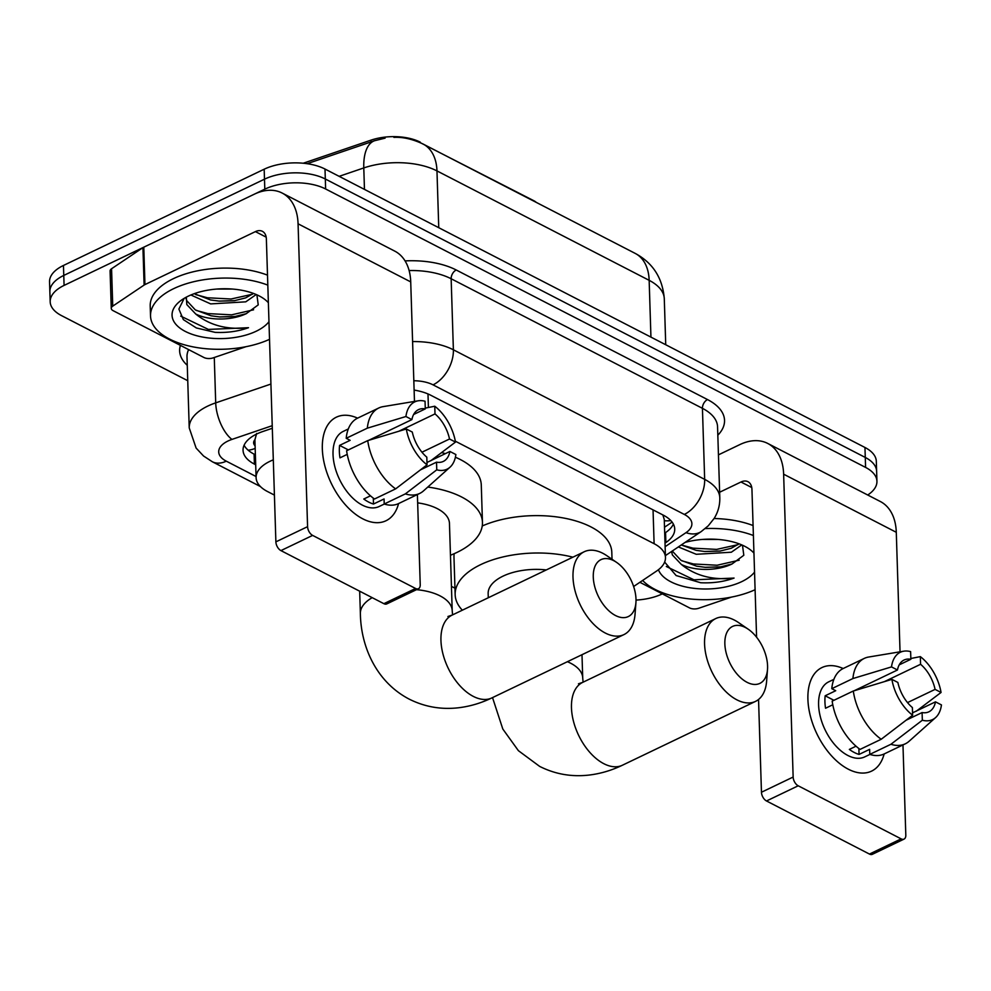 <?xml version="1.0" encoding="UTF-8"?>
<svg xmlns="http://www.w3.org/2000/svg" width="991" height="991" viewBox="0 0 991 991"><rect width="100%" height="100%" fill="white"/><g stroke="black" fill="none" stroke-linecap="round" stroke-linejoin="round"><path stroke-width="1.49" d="M536.255 202.387A14.357 7.11 178.2 0 0 534 200.814L420.32 142.692M273.305 459.836A43.059 21.331 178.2 0 0 270.01 461.286A43.059 21.331 178.2 0 0 256.099 477.662A43.059 21.331 178.2 0 0 267.446 491.499L274.42 495.091M256.657 433.426L254.922 439.731A14.357 7.11 178.2 0 0 255.096 445.814M256.099 477.662L254.922 440.264A43.059 21.331 -1.8 0 1 254.922 439.731M303.234 163.23L370.907 140.177A38.76 19.201 -1.8 0 1 420.308 142.184M633.633 586.499L656.612 571.051A43.059 21.331 178.2 0 0 665.469 557.549L664.267 519.495L662.855 514.924M665.469 557.549A43.059 21.331 178.2 0 0 654.11 543.7L455.327 441.193M451.438 586.375L454.956 588.183M187.745 380.705L61.529 315.621A43.059 21.331 -1.8 0 1 50.182 301.784A43.059 21.331 -1.8 0 1 64.081 285.408L264.808 189.157A43.059 21.331 -1.8 0 1 325.63 188.984L865.589 467.418L865.279 457.446A43.059 21.331 -1.8 0 1 876.626 471.282A43.059 21.331 -1.8 0 0 865.279 457.446L325.321 179.012L865.279 457.446L864.957 447.474A43.059 21.331 -1.8 0 1 876.317 461.31L876.936 481.254A43.059 21.331 -1.8 0 1 867.72 495.005M264.808 189.157L264.486 179.185A43.059 21.331 -1.8 0 1 325.321 179.012A43.059 21.331 -1.8 0 0 264.486 179.185L63.771 275.436L264.486 179.185L264.176 169.213A43.059 21.331 -1.8 0 1 324.998 169.04L864.957 447.474M50.182 301.784L49.86 291.812A43.059 21.331 -1.8 0 1 63.771 275.436A43.059 21.331 -1.8 0 0 49.86 291.812L49.55 281.84A43.059 21.331 -1.8 0 1 63.461 265.464L264.176 169.213M272.314 428.273L262.912 431.481A43.059 21.331 178.2 0 0 256.966 433.885A43.059 21.331 178.2 0 0 243.055 450.261A43.059 21.331 178.2 0 0 254.414 464.11L255.69 464.767M255.381 454.807L254.092 454.138A43.059 21.331 -1.8 0 1 244.096 445.244M662.322 593.869L662.31 593.882A43.059 21.331 -1.8 0 1 636.024 600.088M865.589 467.418A43.059 21.331 -1.8 0 1 876.936 481.254M665.011 543.13L665.878 542.548A43.059 21.331 178.2 0 0 674.722 529.033A43.059 21.331 178.2 0 0 663.375 515.196L430.738 395.236A43.059 21.331 178.2 0 0 414.114 390.082M673.372 524.09A43.059 21.331 -1.8 0 1 665.568 532.576L664.701 533.158M269.527 339.331A71.773 35.565 -1.8 0 1 193.134 346.887A71.773 35.565 -1.8 0 1 150.521 315.943A71.773 35.565 -1.8 0 1 173.698 288.641A71.773 35.565 -1.8 0 1 267.818 285.123M150.521 315.943L150.211 305.971A71.773 35.565 -1.8 0 1 173.388 278.669A71.773 35.565 -1.8 0 1 267.508 275.151M246.499 313.565A35.887 17.776 -1.8 0 1 246.152 313.738L258.23 304.881L256.904 294.835M268.97 321.728A50.244 24.899 -1.8 0 1 256.248 331.205A50.244 24.899 -1.8 0 1 189.541 333.348A50.244 24.899 -1.8 0 1 180.56 300.793A50.244 24.899 -1.8 0 1 188.265 296.16A50.244 24.899 -1.8 0 1 263.061 298.192A50.244 24.899 -1.8 0 1 268.375 302.726M194.236 293.683L210.55 299.951L219.395 301.14L234.347 300.707L245.644 297.882L253.498 293.447M190.879 294.984L210.674 303.903L245.768 301.834L256.198 294.525M186.048 298.514L186.692 300.62L195.326 309.898L211.046 315.782L219.903 316.971L234.842 316.538L246.14 313.713A35.887 17.776 -1.8 0 1 195.747 314.036L186.816 304.584L186.32 297.139M216.732 289.062L232.303 289.05M184.215 298.328L178.888 309.056L183.347 319.61L196.342 327.947L215.097 332.357C227.261 332.926 238.397 331.366 248.506 327.699C227.434 330.053 209.844 325.494 195.747 314.036M218.85 301.091L234.941 300.62M219.345 316.922L235.437 316.451M195.685 294.575L207.379 297.758L231.076 299.009L252.494 294.24M196.181 310.406L207.887 313.59L231.584 314.841L253.597 309.799M180.734 316.129L208.383 329.421L248.506 327.699M426.972 462.463L449.902 451.462L455.872 454.535A37.324 21.567 -115.6 0 1 450.025 467.182L423.491 490.904A47.37 27.376 -115.6 0 1 419.689 493.444L398.568 503.577A57.416 33.174 -115.6 0 1 362.743 518.813A57.416 33.174 -115.6 0 1 322.385 450.236A57.416 33.174 -115.6 0 1 357.602 418.14A47.37 27.376 -115.6 0 0 346.206 438.295L350.145 440.326L339.579 445.393A41.634 24.057 -115.6 0 0 339.975 457.854L347.222 454.374M245.966 346.701L213.115 357.887A7.172 3.555 178.2 0 1 203.96 357.516L113.16 310.691A7.172 3.555 178.2 0 1 111.265 308.387L110.088 271.001A7.172 3.555 -1.8 0 1 111.562 268.747L142.939 247.663A7.172 3.555 -1.8 0 1 143.782 247.193L254.241 194.224A57.416 37.237 117.3 0 1 282.125 193.034A57.416 37.237 117.3 0 1 298.068 223.805L307.582 526.667A7.172 4.15 64.4 0 0 312.636 535.4L280.936 550.6A7.172 4.15 -115.6 0 1 275.882 541.854L266.368 239.004A14.357 9.315 -62.7 0 0 262.38 231.312A14.357 9.315 -62.7 0 0 255.418 231.609L144.959 284.578A7.172 3.555 178.2 0 0 144.116 285.061L112.739 306.132A7.172 3.555 178.2 0 0 111.265 308.387M282.125 193.034L394.777 251.132A57.416 37.237 117.3 0 1 410.72 281.902L414.473 401.417M415.576 588.481A7.172 4.15 64.4 0 0 418.475 588.716L386.787 603.915A7.172 4.15 -115.6 0 1 383.876 603.68L415.576 588.481L312.636 535.4M418.475 588.716A7.172 4.15 64.4 0 0 420.234 584.752L417.397 494.546M383.876 603.68L280.936 550.6M427.047 464.829L426.811 457.161A28.714 16.587 -115.6 0 1 412.293 432.064L406.322 428.992A37.324 21.567 -115.6 0 0 427.047 464.829L395.632 488.873L374.499 499.006A47.37 27.376 -115.6 0 1 346.602 450.756L367.723 440.623L406.322 428.992M368.627 440.351L411.897 419.602A28.714 16.587 -115.6 0 1 418.487 409.642A28.714 16.587 -115.6 0 1 425.288 408.887L413.643 414.473M411.897 419.602L405.926 416.517L367.339 428.162A47.37 27.376 -115.6 0 1 378.723 408.019L357.602 418.14A57.416 33.174 -115.6 0 0 336.358 417.186A57.416 33.174 -115.6 0 0 324.887 465.968A57.416 33.174 -115.6 0 0 362.743 518.813A57.416 33.174 -115.6 0 0 386.007 520.746A57.416 33.174 -115.6 0 0 398.568 503.577A47.37 27.376 -115.6 0 1 384.211 504.023L384.062 498.969L373.496 504.035A41.634 24.057 -115.6 0 1 368.652 502.065A41.634 24.057 -115.6 0 1 363.784 499.018L370.461 495.822M384.297 504.047L379.181 506.5A41.634 24.057 -115.6 0 1 362.322 505.113A41.634 24.057 -115.6 0 1 334.871 466.786A41.634 24.057 -115.6 0 1 343.183 431.432L348.299 428.967M367.339 428.162L346.206 438.295M378.723 408.019A47.37 27.376 -115.6 0 1 383.083 406.644L418.202 400.798A37.324 21.567 -115.6 0 1 425.052 401.231L425.288 408.887M419.689 493.444A47.37 27.376 -115.6 0 1 405.344 493.89L436.758 469.833L436.523 462.165L420.481 469.858M384.211 504.023L405.344 493.89M405.926 416.517A37.324 21.567 -115.6 0 1 418.202 400.798M398.853 431.234L434.999 413.904L434.764 406.236L425.263 408.119M434.764 406.236A37.324 21.567 -115.6 0 1 455.488 442.073L449.518 439.001L421.955 452.218M430.689 460.827L455.488 442.073M450.025 467.182A37.324 21.567 -115.6 0 1 436.758 469.833M434.999 413.904A28.714 16.587 -115.6 0 1 449.518 439.001M449.902 451.462A28.714 16.587 -115.6 0 1 443.311 461.422A28.714 16.587 -115.6 0 1 436.523 462.165M395.632 488.873A47.37 27.376 -115.6 0 1 367.723 440.623M373.496 504.035L373.31 498.139M348.361 449.914L339.579 445.393M755.092 589.719A71.773 35.565 -1.8 0 1 642.626 580.453M672.27 551.021L680.916 560.287L696.623 566.171L705.468 567.347L720.42 566.926L732.076 563.953L743.807 555.27L742.482 545.223M685.078 542.411A50.244 24.899 -1.8 0 1 748.639 548.58A50.244 24.899 -1.8 0 1 753.94 553.114M754.547 572.117A50.244 24.899 -1.8 0 1 741.825 581.593A50.244 24.899 -1.8 0 1 691.891 588.059A50.244 24.899 -1.8 0 1 658.433 569.738M732.076 563.953A35.887 17.776 -1.8 0 1 731.717 564.127A35.887 17.776 -1.8 0 1 681.325 564.424L672.381 554.96L671.551 551.504M738.072 544.629L716.654 549.398L692.957 548.147L681.275 544.976L696.128 550.339L704.973 551.529L719.924 551.095L731.222 548.271L739.075 543.836M678.352 546.933L696.252 554.291L731.346 552.222L741.763 544.914M702.309 539.451L717.88 539.438M664.639 562.058L676.122 575.548L700.674 582.745C712.839 583.315 723.975 581.754 734.071 578.075C713.012 580.441 695.422 575.882 681.325 564.424M705.208 528.587A71.773 35.565 -1.8 0 1 753.395 535.512M714.102 518.516A71.773 35.565 -1.8 0 1 753.073 525.54M704.415 551.479L720.519 551.008M704.923 567.31L721.014 566.84M681.746 560.795L693.452 563.978L717.15 565.229L739.175 560.188M666.311 566.505L693.948 579.809L734.071 578.075M615.498 615.522A31.576 18.247 64.4 0 0 635.925 602.627A31.576 18.247 64.4 0 0 616.637 562.417A31.576 18.247 64.4 0 0 613.776 560.695A31.576 18.247 64.4 0 0 593.275 577.096A31.576 18.247 64.4 0 0 615.498 615.522M635.925 602.627L635.045 614.296A45.933 26.546 -115.6 0 1 623.934 634.599A45.933 26.546 -115.6 0 1 605.328 633.051A45.933 26.546 -115.6 0 1 575.04 590.772A45.933 26.546 -115.6 0 1 584.207 551.752A45.933 26.546 -115.6 0 1 602.813 553.288A45.933 26.546 -115.6 0 1 606.987 555.802L616.637 562.417M427.79 487.052A78.958 39.12 -1.8 0 1 482.456 522.393A78.958 39.12 -1.8 0 1 456.962 552.408A78.958 39.12 -1.8 0 1 450.459 555.233M416.493 589.67A45.933 22.756 178.2 0 1 440.091 595.901A45.933 22.756 178.2 0 1 452.206 610.667L449.456 523.421A45.933 22.756 178.2 0 0 417.657 502.871M441.59 452.59A78.958 39.12 -1.8 0 1 445.355 453.643M455.402 457.235A78.958 39.12 -1.8 0 1 481.279 484.995L482.456 522.393M747.078 682.328A31.576 18.247 64.4 0 0 767.505 669.433A31.576 18.247 64.4 0 0 748.217 629.211A31.576 18.247 64.4 0 0 745.356 627.489A31.576 18.247 64.4 0 0 724.855 643.89A31.576 18.247 64.4 0 0 747.078 682.328M767.505 669.433L766.625 681.102A45.933 26.546 -115.6 0 1 755.514 701.393A45.933 26.546 -115.6 0 1 736.908 699.857A45.933 26.546 -115.6 0 1 706.608 657.578A45.933 26.546 -115.6 0 1 715.787 618.557A45.933 26.546 -115.6 0 1 734.393 620.093A45.933 26.546 -115.6 0 1 738.568 622.596L748.217 629.211M546.289 569.936A45.933 22.756 178.2 0 0 502.994 576.155A45.933 22.756 178.2 0 0 488.154 593.621L488.278 597.759M462.339 610.196A78.958 39.12 -1.8 0 1 455.154 594.65A78.958 39.12 -1.8 0 1 480.66 564.635A78.958 39.12 -1.8 0 1 572.885 557.177M455.154 594.65L453.977 557.264A78.958 39.12 -1.8 0 1 454.2 553.684M482.245 525.973A78.958 39.12 -1.8 0 1 565.737 518.429A78.958 39.12 -1.8 0 1 611.806 552.309L612.029 559.246M912.55 712.839L935.479 701.851L941.45 704.923A37.324 21.567 -115.6 0 1 935.603 717.571L909.057 741.293A47.37 27.376 -115.6 0 1 905.266 743.832L884.133 753.965A57.416 33.174 -115.6 0 1 848.321 769.202A57.416 33.174 -115.6 0 1 807.962 700.612A57.416 33.174 -115.6 0 1 843.18 668.529A47.37 27.376 -115.6 0 0 831.783 688.683L835.723 690.715L825.156 695.781A41.634 24.057 -115.6 0 0 825.54 708.243L832.787 704.762M731.531 597.09L698.68 608.276A7.172 3.555 178.2 0 1 689.538 607.904L639.876 582.299M718.45 454.857L739.806 444.612A57.416 37.237 117.3 0 1 767.691 443.423A57.416 37.237 117.3 0 1 783.633 474.194L793.147 777.043A7.172 4.15 64.4 0 0 798.201 785.789L766.514 800.976A7.172 4.15 -115.6 0 1 761.46 792.243L758.549 699.473M767.691 443.423L880.342 501.52A57.416 37.237 117.3 0 1 896.285 532.291L900.039 651.805M901.141 838.869A7.172 4.15 64.4 0 0 904.052 839.104L872.365 854.304A7.172 4.15 -115.6 0 1 869.454 854.069L901.141 838.869L798.201 785.789M904.052 839.104A7.172 4.15 64.4 0 0 905.811 835.14L902.974 744.935M869.454 854.069L766.514 800.976M756.591 637.213L751.946 489.393A14.357 9.315 -62.7 0 0 747.957 481.7A14.357 9.315 -62.7 0 0 740.983 481.998L719.615 492.242M912.624 715.217L912.377 707.549A28.714 16.587 -115.6 0 1 897.871 682.452L891.888 679.368A37.324 21.567 -115.6 0 0 912.624 715.217L881.21 739.261L860.077 749.394A47.37 27.376 -115.6 0 1 832.167 701.145L853.301 691.012L891.888 679.368M854.192 690.739L897.474 669.99A28.714 16.587 -115.6 0 1 904.065 660.031A28.714 16.587 -115.6 0 1 910.865 659.275L899.221 664.862M897.474 669.99L891.504 666.906L852.904 678.55A47.37 27.376 -115.6 0 1 864.301 658.396L843.168 668.529A57.416 33.174 -115.6 0 0 821.923 667.575A57.416 33.174 -115.6 0 0 810.452 716.357A57.416 33.174 -115.6 0 0 848.321 769.202A57.416 33.174 -115.6 0 0 871.585 771.122A57.416 33.174 -115.6 0 0 884.145 753.953A47.37 27.376 -115.6 0 1 869.788 754.399L869.627 749.357L859.061 754.424A41.634 24.057 -115.6 0 1 854.23 752.454A41.634 24.057 -115.6 0 1 849.349 749.407L856.038 746.198M869.875 754.436L864.747 756.889A41.634 24.057 -115.6 0 1 847.887 755.489A41.634 24.057 -115.6 0 1 820.437 717.174A41.634 24.057 -115.6 0 1 828.749 681.82L833.877 679.355M852.904 678.55L831.783 688.683M864.301 658.396A47.37 27.376 -115.6 0 1 868.661 657.033L903.767 651.186A37.324 21.567 -115.6 0 1 910.618 651.62L910.865 659.275M905.266 743.832A47.37 27.376 -115.6 0 1 890.921 744.278L922.336 720.222L922.088 712.554L906.047 720.246M869.788 754.399L890.921 744.278M891.504 666.906A37.324 21.567 -115.6 0 1 903.767 651.186M884.418 681.622L920.577 664.292L920.329 656.624L910.84 658.495M920.329 656.624A37.324 21.567 -115.6 0 1 941.054 692.461L935.083 689.389L907.521 702.594M916.266 711.216L941.054 692.461M935.603 717.571A37.324 21.567 -115.6 0 1 922.336 720.222M920.577 664.292A28.714 16.587 -115.6 0 1 935.083 689.389M935.479 701.851A28.714 16.587 -115.6 0 1 928.889 711.811A28.714 16.587 -115.6 0 1 922.088 712.554M881.21 739.261A47.37 27.376 -115.6 0 1 853.301 691.012M859.061 754.424L858.875 748.515M833.927 700.303L825.156 695.781M255.183 448.415A43.059 27.934 117.3 0 1 248.196 450.236M370.907 140.177L370.968 141.961M670.808 520.56A43.059 29.358 -123.9 0 1 664.304 520.721M427.988 393.947L428.409 407.487M653.044 509.87L654.11 543.7M635.206 253.399A50.244 32.579 117.3 0 1 649.155 280.329L436.969 170.91A50.244 32.579 -62.7 0 0 423.021 143.992L635.206 253.399C652.896 262.912 662.595 278.037 664.292 298.786A57.416 28.454 178.2 0 0 649.155 280.329L650.938 337.113M438.753 227.695L436.969 170.91A57.416 28.454 178.2 0 0 363.784 167.937A50.244 22.929 -108.8 0 1 374.635 140.71L385.103 138.145M364.465 189.392L363.784 167.937L339.145 176.336M63.461 265.464L64.081 285.408M324.998 169.04L325.63 188.984M254.092 454.138L254.414 464.11M272.24 425.684L231.944 439.409A28.714 14.221 178.2 0 0 227.98 441.02A28.714 14.221 178.2 0 0 226.282 461.162L256.062 476.522M226.282 461.162A28.714 18.618 -62.7 0 1 212.334 461.756L203.551 456.009L196.119 448.081L189.231 427.914A57.416 28.454 -1.8 0 1 207.776 406.075A57.416 28.454 -1.8 0 1 215.704 402.866L214.279 357.491M187.262 365.295A64.601 32.009 -1.8 0 1 180.412 345.376M188.637 349.612A57.416 28.454 178.2 0 0 187.002 356.871L189.231 427.914M405.059 260.906A64.601 32.009 -1.8 0 1 456.232 269.998L707.512 399.571A64.601 32.009 -1.8 0 1 717.831 435.21M412.59 341.573A57.416 28.454 -1.8 0 1 453.382 349.798L451.153 278.756A57.416 28.454 178.2 0 0 409.11 270.555M231.944 439.409A28.714 13.106 -108.8 0 1 215.704 402.866L270.927 384.05M665.122 546.685L685.983 532.663A28.714 14.221 178.2 0 0 684.31 514.428L433.042 384.855A28.714 18.618 -62.7 0 0 453.382 349.798L704.663 479.371L702.433 408.329L451.153 278.756A7.172 4.658 117.3 0 1 456.232 269.998M684.31 514.428A28.714 18.618 -62.7 0 0 704.663 479.371A57.416 28.454 -1.8 0 1 719.8 497.829L717.558 426.787A57.416 28.454 178.2 0 0 702.433 408.329A7.172 4.658 117.3 0 1 707.512 399.571M433.042 384.855A28.714 14.221 178.2 0 0 413.817 380.742M665.407 555.629L701.219 531.572A28.714 19.572 -123.9 0 1 685.983 532.663M665.568 532.576L665.878 542.548M410.72 281.902L298.068 223.805M266.183 237.159L255.418 231.609M143.782 247.193L144.959 284.578M275.882 541.854L307.582 526.667M144.116 285.061L142.939 247.663M111.562 268.747L112.739 306.132M372.207 597.66A45.933 22.756 178.2 0 0 360.377 613.553C360.823 646.541 376.307 681.944 409.147 699.101C424.582 706.856 440.983 709.754 458.375 707.785C469.907 706.422 481.081 703.127 491.883 697.912L623.934 634.599M447.932 616.501L452.156 615.077A45.933 26.546 64.4 0 0 442.989 654.097A45.933 26.546 64.4 0 0 473.277 696.376A45.933 26.546 64.4 0 0 491.883 697.912M578.459 683.802L582.683 682.378A45.933 26.546 64.4 0 0 573.504 721.398A45.933 26.546 64.4 0 0 603.792 763.677A45.933 26.546 64.4 0 0 622.41 765.225L755.514 701.393M581.99 654.704L582.72 677.968A45.933 22.756 178.2 0 0 570.618 663.202A45.933 22.756 178.2 0 0 567.397 661.703M896.285 532.291L783.633 474.194M751.76 487.547L740.983 481.998M761.46 792.243L793.147 777.043M664.515 527.224L672.121 522.108M423.021 143.992C412.529 139.087 402.829 136.894 393.91 137.377M307.173 163.701L374.635 140.71M664.292 298.786L665.729 344.744M701.219 531.572L708.218 525.849L714.201 518.355C718.103 512.037 719.962 505.199 719.8 497.829M212.334 461.756L260.435 486.556M359.671 591.193L360.377 613.553M452.156 615.077L584.207 551.752M452.206 610.667L452.577 614.878M492.527 697.602L502.809 729.029L518.392 750.67L539.661 766.402C555.096 774.169 571.51 777.055 588.902 775.086C600.435 773.723 611.596 770.428 622.41 765.225M582.683 682.378L715.787 618.557M582.72 677.968L583.092 682.18"/></g></svg>
